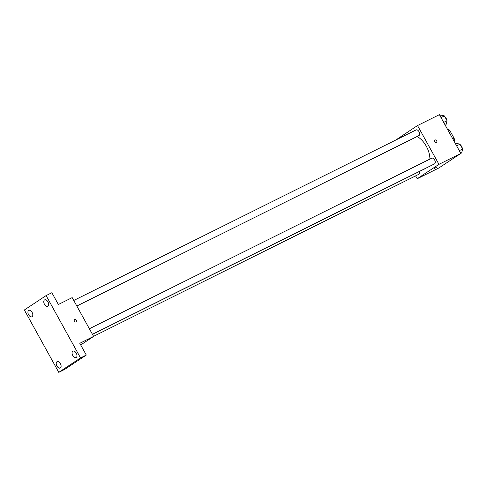 <?xml version="1.0" encoding="UTF-8"?>
<svg xmlns="http://www.w3.org/2000/svg" width="487" height="487" viewBox="0 0 487 487"><rect width="100%" height="100%" fill="white"/><g stroke="black" fill="none" stroke-linecap="round" stroke-linejoin="round"><path stroke-width="0.73" d="M448.393 130.936L449.696 130.285A8.516 4.98 -116.5 0 0 447.285 128.921M449.696 130.285L454.188 138.418A8.516 4.98 -116.5 0 1 454.17 141.394M452.886 139.069L454.188 138.418M395.809 140.025L417.529 125.549L439.402 114.652L460.824 153.454L439.067 167.863L417.195 178.759L415.612 175.892M417.529 125.549L438.951 164.35L460.824 153.454M436.395 142.435A1.388 1.12 -123.5 0 1 434.958 140.061A1.388 1.12 -123.5 0 1 436.395 142.435M92.481 334.386L425.498 168.478A18.232 10.665 -116.5 0 0 426.162 168.088A18.232 10.665 -116.5 0 0 426.429 167.899M429.905 159.085A18.232 10.665 -116.5 0 0 417.103 136.506M438.951 164.35L417.195 178.759M76.83 306.031L418.899 135.605A3.172 1.857 -116.5 0 0 419.015 135.538A3.172 1.857 -116.5 0 0 419.094 131.843A3.172 1.857 -116.5 0 0 416.075 129.932L73.762 300.473M92.439 334.301L434.507 163.875A3.172 1.857 -116.5 0 0 434.623 163.809A3.172 1.857 -116.5 0 0 434.702 160.113A3.172 1.857 -116.5 0 0 431.677 158.202L89.371 328.743M419.246 171.588A3.172 1.857 63.5 0 1 418.656 174.376L93.565 336.34M434.55 168.332L436.772 167.157L434.55 168.332M434.958 140.067A1.388 1.12 -123.5 0 1 436.492 142.381M46.107 295.579L80.532 357.939L58.775 372.348L24.35 309.988L46.107 295.579L51.866 292.711L58.367 304.491L72.179 297.606L93.601 336.407L80.702 344.954M80.532 357.939L86.29 355.072L64.534 369.481L58.775 372.348M93.601 336.407L79.783 343.292L86.29 355.072M76.075 321.95A1.388 1.12 -123.5 0 1 74.639 319.582A1.388 1.12 -123.5 0 1 76.075 321.95M74.639 319.582A1.388 1.12 -123.5 0 1 76.173 321.895M32.112 312.417A3.573 2.088 63.5 0 1 31.953 316.775A3.573 2.088 63.5 0 1 28.611 314.736A3.573 2.088 63.5 0 1 28.77 310.377A3.573 2.088 63.5 0 1 32.112 312.417M60.418 363.692A3.573 2.088 63.5 0 1 60.26 368.044A3.573 2.088 63.5 0 1 56.918 366.011A3.573 2.088 63.5 0 1 57.076 361.652A3.573 2.088 63.5 0 1 60.418 363.692M76.27 353.191A3.573 2.088 63.5 0 1 76.112 357.549A3.573 2.088 63.5 0 1 72.77 355.51A3.573 2.088 63.5 0 1 72.928 351.157A3.573 2.088 63.5 0 1 76.27 353.191M47.963 301.922A3.573 2.088 63.5 0 1 47.805 306.274A3.573 2.088 63.5 0 1 44.463 304.235A3.573 2.088 63.5 0 1 44.621 299.882A3.573 2.088 63.5 0 1 47.963 301.922M455.479 143.768L456.343 143.336L460.002 144.189L462.65 148.992L461.646 152.936L460.775 153.368M456.636 145.869L460.002 144.189M459.29 150.666L462.65 148.992M462.303 148.358A3.172 1.857 -116.5 0 0 460.501 145.096M439.871 115.498L440.735 115.066L444.394 115.918L447.042 120.721L446.037 124.666L445.173 125.098M441.033 117.598L444.394 115.918M443.681 122.395L447.042 120.721M446.695 120.088A3.172 1.857 -116.5 0 0 444.893 116.825"/></g></svg>
